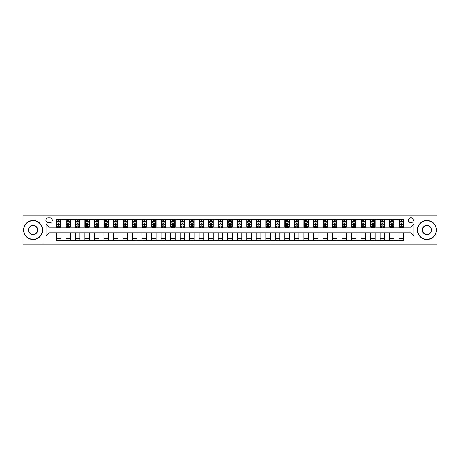 <?xml version="1.0" encoding="UTF-8"?>
<svg xmlns="http://www.w3.org/2000/svg" width="460" height="460" viewBox="0 0 460 460"><rect width="100%" height="100%" fill="white"/><g stroke="black" fill="none" stroke-linecap="round" stroke-linejoin="round"><path stroke-width="0.69" d="M410.912 217.81A2.438 2.438 0 0 0 408.474 220.248A2.438 2.438 0 0 0 410.912 222.686A2.438 2.438 0 0 0 413.35 220.248A2.438 2.438 0 0 0 410.912 217.81M417.007 244.093L437 244.093L437 215.907L417.007 215.907L417.007 244.093L42.993 244.093L42.993 215.907L23 215.907L23 244.093L42.993 244.093M48.254 222.611L49.927 222.611A2.363 2.363 0 0 0 52.29 220.248A2.363 2.363 0 0 0 49.927 217.89L48.254 217.89A2.363 2.363 0 0 0 45.891 220.248A2.363 2.363 0 0 0 48.254 222.611M417.007 215.907L42.993 215.907M56.327 235.865L46.04 235.865L46.04 224.135L56.327 224.135L56.327 227.183L49.088 227.183L49.088 232.817L56.327 232.817L56.327 240.476L403.673 240.476L403.673 232.817L410.912 232.817L410.912 227.183L403.673 227.183L403.673 224.135L413.96 224.135L413.96 235.865L403.673 235.865M403.673 224.135L403.673 219.523L56.327 219.523L56.327 224.135M399.102 219.523L399.102 227.183L399.487 227.183M400.93 227.183L401.844 227.183M403.293 227.183L403.673 227.183M399.102 227.183L393.772 227.183M389.58 219.523L389.58 227.183L389.965 227.183M391.408 227.183L392.322 227.183M389.58 227.183L384.249 227.183M380.063 219.523L380.063 227.183L380.443 227.183M381.886 227.183L382.8 227.183M380.063 227.183L374.728 227.183M370.541 219.523L370.541 227.183L370.921 227.183M372.37 227.183L373.278 227.183M370.541 227.183L365.205 227.183M361.019 219.523L361.019 227.183L361.399 227.183M362.848 227.183L363.762 227.183M361.019 227.183L355.683 227.183M351.497 219.523L351.497 227.183L351.877 227.183M353.326 227.183L354.24 227.183M351.497 227.183L346.161 227.183M341.975 219.523L341.975 227.183L342.355 227.183M343.804 227.183L344.718 227.183M341.975 227.183L336.639 227.183M332.453 219.523L332.453 227.183L332.833 227.183M334.282 227.183L335.196 227.183M332.453 227.183L327.123 227.183M322.931 219.523L322.931 227.183L323.311 227.183M324.76 227.183L325.674 227.183M322.931 227.183L317.601 227.183M313.409 219.523L313.409 227.183L313.789 227.183M315.238 227.183L316.152 227.183M313.409 227.183L308.079 227.183M303.887 219.523L303.887 227.183L304.267 227.183M305.716 227.183L306.63 227.183M303.887 227.183L298.557 227.183M294.365 219.523L294.365 227.183L294.745 227.183M296.194 227.183L297.108 227.183M294.365 227.183L289.035 227.183M284.843 219.523L284.843 227.183L285.223 227.183M286.672 227.183L287.586 227.183M284.843 227.183L279.513 227.183M275.321 219.523L275.321 227.183L275.701 227.183M277.15 227.183L278.064 227.183M275.321 227.183L269.991 227.183M265.799 219.523L265.799 227.183L266.185 227.183M267.628 227.183L268.542 227.183M265.799 227.183L260.469 227.183M256.277 219.523L256.277 227.183L256.663 227.183M258.106 227.183L259.02 227.183M256.277 227.183L250.947 227.183M246.755 219.523L246.755 227.183L247.141 227.183M248.584 227.183L249.498 227.183M246.755 227.183L241.425 227.183M237.239 219.523L237.239 227.183L237.619 227.183M239.062 227.183L239.976 227.183M237.239 227.183L231.903 227.183M227.717 219.523L227.717 227.183L228.097 227.183M229.546 227.183L230.454 227.183M227.717 227.183L222.381 227.183M218.195 219.523L218.195 227.183L218.575 227.183M220.024 227.183L220.938 227.183M218.195 227.183L212.859 227.183M208.673 219.523L208.673 227.183L209.053 227.183M210.502 227.183L211.416 227.183M208.673 227.183L203.337 227.183M199.151 219.523L199.151 227.183L199.531 227.183M200.98 227.183L201.894 227.183M199.151 227.183L193.815 227.183M189.629 219.523L189.629 227.183L190.009 227.183M191.458 227.183L192.372 227.183M189.629 227.183L184.299 227.183M180.107 219.523L180.107 227.183L180.487 227.183M181.936 227.183L182.85 227.183M180.107 227.183L174.777 227.183M170.585 219.523L170.585 227.183L170.965 227.183M172.414 227.183L173.328 227.183M170.585 227.183L165.255 227.183M161.063 219.523L161.063 227.183L161.443 227.183M162.892 227.183L163.806 227.183M161.063 227.183L155.733 227.183M151.541 219.523L151.541 227.183L151.921 227.183M153.37 227.183L154.284 227.183M151.541 227.183L146.211 227.183M142.019 219.523L142.019 227.183L142.399 227.183M143.848 227.183L144.762 227.183M142.019 227.183L136.689 227.183M132.497 219.523L132.497 227.183L132.877 227.183M134.326 227.183L135.24 227.183M132.497 227.183L127.167 227.183M122.975 219.523L122.975 227.183L123.36 227.183M124.804 227.183L125.718 227.183M122.975 227.183L117.645 227.183M113.453 219.523L113.453 227.183L113.838 227.183M115.282 227.183L116.196 227.183M113.453 227.183L108.123 227.183M103.931 219.523L103.931 227.183L104.316 227.183M105.76 227.183L106.674 227.183M103.931 227.183L98.601 227.183M94.415 219.523L94.415 227.183L94.794 227.183M96.238 227.183L97.152 227.183M94.415 227.183L89.079 227.183M84.893 219.523L84.893 227.183L85.272 227.183M86.721 227.183L87.63 227.183M84.893 227.183L79.557 227.183M75.371 219.523L75.371 227.183L75.751 227.183M77.199 227.183L78.114 227.183M75.371 227.183L70.035 227.183M65.849 219.523L65.849 227.183L66.228 227.183M67.677 227.183L68.592 227.183M65.849 227.183L60.513 227.183M56.327 227.183L56.706 227.183M58.155 227.183L59.07 227.183M56.327 232.817L60.898 232.817L60.898 240.476M403.673 232.817L60.898 232.817M60.898 219.523L60.898 227.183M56.327 221.433L56.706 221.433M58.155 221.433L59.07 221.433M60.513 221.433L60.898 221.433M56.327 238.567L60.898 238.567M65.849 232.817L65.849 240.476M70.42 219.523L70.42 227.183M65.849 221.433L66.228 221.433M67.677 221.433L68.592 221.433M70.035 221.433L70.42 221.433M70.42 232.817L70.42 240.476M65.849 238.567L70.42 238.567M75.371 232.817L75.371 240.476M79.936 232.817L79.936 240.476M75.371 238.567L79.936 238.567M79.936 219.523L79.936 227.183M75.371 221.433L75.751 221.433M77.199 221.433L78.114 221.433M79.557 221.433L79.936 221.433M84.893 232.817L84.893 240.476M89.459 232.817L89.459 240.476M84.893 238.567L89.459 238.567M89.459 219.523L89.459 227.183M84.893 221.433L85.272 221.433M86.721 221.433L87.63 221.433M89.079 221.433L89.459 221.433M94.415 232.817L94.415 240.476M98.98 232.817L98.98 240.476M94.415 238.567L98.98 238.567M98.98 219.523L98.98 227.183M94.415 221.433L94.794 221.433M96.238 221.433L97.152 221.433M98.601 221.433L98.98 221.433M103.931 232.817L103.931 240.476M108.502 232.817L108.502 240.476M103.931 238.567L108.502 238.567M108.502 219.523L108.502 227.183M103.931 221.433L104.316 221.433M105.76 221.433L106.674 221.433M108.123 221.433L108.502 221.433M113.453 232.817L113.453 240.476M118.024 232.817L118.024 240.476M113.453 238.567L118.024 238.567M118.024 219.523L118.024 227.183M113.453 221.433L113.838 221.433M115.282 221.433L116.196 221.433M117.645 221.433L118.024 221.433M122.975 232.817L122.975 240.476M127.546 232.817L127.546 240.476M122.975 238.567L127.546 238.567M127.546 219.523L127.546 227.183M122.975 221.433L123.36 221.433M124.804 221.433L125.718 221.433M127.167 221.433L127.546 221.433M132.497 232.817L132.497 240.476M137.069 232.817L137.069 240.476M132.497 238.567L137.069 238.567M137.069 219.523L137.069 227.183M132.497 221.433L132.877 221.433M134.326 221.433L135.24 221.433M136.689 221.433L137.069 221.433M142.019 232.817L142.019 240.476M146.59 232.817L146.59 240.476M142.019 238.567L146.59 238.567M146.59 219.523L146.59 227.183M142.019 221.433L142.399 221.433M143.848 221.433L144.762 221.433M146.211 221.433L146.59 221.433M151.541 232.817L151.541 240.476M156.112 232.817L156.112 240.476M151.541 238.567L156.112 238.567M156.112 219.523L156.112 227.183M151.541 221.433L151.921 221.433M153.37 221.433L154.284 221.433M155.733 221.433L156.112 221.433M161.063 232.817L161.063 240.476M165.634 232.817L165.634 240.476M161.063 238.567L165.634 238.567M165.634 219.523L165.634 227.183M161.063 221.433L161.443 221.433M162.892 221.433L163.806 221.433M165.255 221.433L165.634 221.433M170.585 232.817L170.585 240.476M175.156 232.817L175.156 240.476M170.585 238.567L175.156 238.567M175.156 219.523L175.156 227.183M170.585 221.433L170.965 221.433M172.414 221.433L173.328 221.433M174.777 221.433L175.156 221.433M180.107 232.817L180.107 240.476M184.678 232.817L184.678 240.476M180.107 238.567L184.678 238.567M184.678 219.523L184.678 227.183M180.107 221.433L180.487 221.433M181.936 221.433L182.85 221.433M184.299 221.433L184.678 221.433M189.629 232.817L189.629 240.476M194.2 232.817L194.2 240.476M189.629 238.567L194.2 238.567M194.2 219.523L194.2 227.183M189.629 221.433L190.009 221.433M191.458 221.433L192.372 221.433M193.815 221.433L194.2 221.433M199.151 232.817L199.151 240.476M203.722 232.817L203.722 240.476M199.151 238.567L203.722 238.567M203.722 219.523L203.722 227.183M199.151 221.433L199.531 221.433M200.98 221.433L201.894 221.433M203.337 221.433L203.722 221.433M208.673 232.817L208.673 240.476M213.244 232.817L213.244 240.476M208.673 238.567L213.244 238.567M213.244 219.523L213.244 227.183M208.673 221.433L209.053 221.433M210.502 221.433L211.416 221.433M212.859 221.433L213.244 221.433M218.195 232.817L218.195 240.476M222.761 232.817L222.761 240.476M218.195 238.567L222.761 238.567M222.761 219.523L222.761 227.183M218.195 221.433L218.575 221.433M220.024 221.433L220.938 221.433M222.381 221.433L222.761 221.433M227.717 232.817L227.717 240.476M232.283 232.817L232.283 240.476M227.717 238.567L232.283 238.567M232.283 219.523L232.283 227.183M227.717 221.433L228.097 221.433M229.546 221.433L230.454 221.433M231.903 221.433L232.283 221.433M237.239 232.817L237.239 240.476M241.805 232.817L241.805 240.476M237.239 238.567L241.805 238.567M241.805 219.523L241.805 227.183M237.239 221.433L237.619 221.433M239.062 221.433L239.976 221.433M241.425 221.433L241.805 221.433M246.755 232.817L246.755 240.476M251.327 232.817L251.327 240.476M246.755 238.567L251.327 238.567M251.327 219.523L251.327 227.183M246.755 221.433L247.141 221.433M248.584 221.433L249.498 221.433M250.947 221.433L251.327 221.433M256.277 232.817L256.277 240.476M260.849 232.817L260.849 240.476M256.277 238.567L260.849 238.567M260.849 219.523L260.849 227.183M256.277 221.433L256.663 221.433M258.106 221.433L259.02 221.433M260.469 221.433L260.849 221.433M265.799 232.817L265.799 240.476M270.371 232.817L270.371 240.476M265.799 238.567L270.371 238.567M270.371 219.523L270.371 227.183M265.799 221.433L266.185 221.433M267.628 221.433L268.542 221.433M269.991 221.433L270.371 221.433M275.321 232.817L275.321 240.476M279.893 232.817L279.893 240.476M275.321 238.567L279.893 238.567M279.893 219.523L279.893 227.183M275.321 221.433L275.701 221.433M277.15 221.433L278.064 221.433M279.513 221.433L279.893 221.433M284.843 232.817L284.843 240.476M289.415 232.817L289.415 240.476M284.843 238.567L289.415 238.567M289.415 219.523L289.415 227.183M284.843 221.433L285.223 221.433M286.672 221.433L287.586 221.433M289.035 221.433L289.415 221.433M294.365 232.817L294.365 240.476M298.937 232.817L298.937 240.476M294.365 238.567L298.937 238.567M298.937 219.523L298.937 227.183M294.365 221.433L294.745 221.433M296.194 221.433L297.108 221.433M298.557 221.433L298.937 221.433M303.887 232.817L303.887 240.476M308.459 232.817L308.459 240.476M303.887 238.567L308.459 238.567M308.459 219.523L308.459 227.183M303.887 221.433L304.267 221.433M305.716 221.433L306.63 221.433M308.079 221.433L308.459 221.433M313.409 232.817L313.409 240.476M317.981 232.817L317.981 240.476M313.409 238.567L317.981 238.567M317.981 219.523L317.981 227.183M313.409 221.433L313.789 221.433M315.238 221.433L316.152 221.433M317.601 221.433L317.981 221.433M322.931 232.817L322.931 240.476M327.503 232.817L327.503 240.476M322.931 238.567L327.503 238.567M327.503 219.523L327.503 227.183M322.931 221.433L323.311 221.433M324.76 221.433L325.674 221.433M327.123 221.433L327.503 221.433M332.453 232.817L332.453 240.476M337.025 232.817L337.025 240.476M332.453 238.567L337.025 238.567M337.025 219.523L337.025 227.183M332.453 221.433L332.833 221.433M334.282 221.433L335.196 221.433M336.639 221.433L337.025 221.433M341.975 232.817L341.975 240.476M346.547 232.817L346.547 240.476M341.975 238.567L346.547 238.567M346.547 219.523L346.547 227.183M341.975 221.433L342.355 221.433M343.804 221.433L344.718 221.433M346.161 221.433L346.547 221.433M351.497 232.817L351.497 240.476M356.069 232.817L356.069 240.476M351.497 238.567L356.069 238.567M356.069 219.523L356.069 227.183M351.497 221.433L351.877 221.433M353.326 221.433L354.24 221.433M355.683 221.433L356.069 221.433M361.019 232.817L361.019 240.476M365.585 232.817L365.585 240.476M361.019 238.567L365.585 238.567M365.585 219.523L365.585 227.183M361.019 221.433L361.399 221.433M362.848 221.433L363.762 221.433M365.205 221.433L365.585 221.433M370.541 232.817L370.541 240.476M375.107 232.817L375.107 240.476M370.541 238.567L375.107 238.567M375.107 219.523L375.107 227.183M370.541 221.433L370.921 221.433M372.37 221.433L373.278 221.433M374.728 221.433L375.107 221.433M380.063 232.817L380.063 240.476M384.629 232.817L384.629 240.476M380.063 238.567L384.629 238.567M384.629 219.523L384.629 227.183M380.063 221.433L380.443 221.433M381.886 221.433L382.8 221.433M384.249 221.433L384.629 221.433M389.58 232.817L389.58 240.476M394.151 232.817L394.151 240.476M389.58 238.567L394.151 238.567M394.151 219.523L394.151 227.183M389.58 221.433L389.965 221.433M391.408 221.433L392.322 221.433M393.772 221.433L394.151 221.433M399.102 232.817L399.102 240.476M399.102 238.567L403.673 238.567M399.102 221.433L399.487 221.433M400.93 221.433L401.844 221.433M403.293 221.433L403.673 221.433M49.088 227.183L46.04 224.135M49.088 232.817L46.04 235.865M413.96 224.135L410.912 227.183M413.96 235.865L410.912 232.817M59.07 220.518L58.155 220.518M60.513 226.682L59.07 226.682L59.07 227.637L60.513 227.637L60.513 222.991L59.754 221.467L57.465 221.467L56.706 222.991L56.706 227.637L58.155 227.637L58.155 226.682L56.706 226.682M56.706 222.991L56.706 219.523M60.513 222.991L60.513 219.523M58.155 221.467L58.155 219.523M59.07 219.523L59.07 221.467M59.07 226.682L59.07 223.566L58.155 223.566L58.155 226.682M68.592 220.518L67.677 220.518M70.035 226.682L68.592 226.682L68.592 227.637L70.035 227.637L70.035 222.991L69.276 221.467L66.987 221.467L66.228 222.991L66.228 227.637L67.677 227.637L67.677 226.682L66.228 226.682M66.228 222.991L66.228 219.523M70.035 222.991L70.035 219.523M67.677 221.467L67.677 219.523M68.592 219.523L68.592 221.467M68.592 226.682L68.592 223.566L67.677 223.566L67.677 226.682M78.114 220.518L77.199 220.518M79.557 226.682L78.114 226.682L78.114 227.637L79.557 227.637L79.557 222.991L78.798 221.467L76.509 221.467L75.751 222.991L75.751 227.637L77.199 227.637L77.199 226.682L75.751 226.682M75.751 222.991L75.751 219.523M79.557 222.991L79.557 219.523M77.199 221.467L77.199 219.523M78.114 219.523L78.114 221.467M78.114 226.682L78.114 223.566L77.199 223.566L77.199 226.682M87.63 220.518L86.721 220.518M89.079 226.682L87.63 226.682L87.63 227.637L89.079 227.637L89.079 222.991L88.32 221.467L86.031 221.467L85.272 222.991L85.272 227.637L86.721 227.637L86.721 226.682L85.272 226.682M85.272 222.991L85.272 219.523M89.079 222.991L89.079 219.523M86.721 221.467L86.721 219.523M87.63 219.523L87.63 221.467M87.63 226.682L87.63 223.566L86.721 223.566L86.721 226.682M97.152 220.518L96.238 220.518M98.601 226.682L97.152 226.682L97.152 227.637L98.601 227.637L98.601 222.991L97.842 221.467L95.553 221.467L94.794 222.991L94.794 227.637L96.238 227.637L96.238 226.682L94.794 226.682M94.794 222.991L94.794 219.523M98.601 222.991L98.601 219.523M96.238 221.467L96.238 219.523M97.152 219.523L97.152 221.467M97.152 226.682L97.152 223.566L96.238 223.566L96.238 226.682M33.091 220.708A9.292 9.292 0 0 0 23.799 230A9.292 9.292 0 0 0 33.091 239.292A9.292 9.292 0 0 0 42.383 230A9.292 9.292 0 0 0 33.091 220.708M33.091 239.522A9.522 9.522 0 0 1 23.569 230A9.522 9.522 0 0 1 33.091 220.478A9.522 9.522 0 0 1 42.613 230A9.522 9.522 0 0 1 33.091 239.522M33.091 225.354A4.646 4.646 0 0 1 37.737 230A4.646 4.646 0 0 1 33.091 234.646A4.646 4.646 0 0 1 28.445 230A4.646 4.646 0 0 1 33.091 225.354M33.091 234.416A4.416 4.416 0 0 0 37.513 230A4.416 4.416 0 0 0 33.091 225.584A4.416 4.416 0 0 0 28.675 230A4.416 4.416 0 0 0 33.091 234.416M426.909 220.708A9.292 9.292 0 0 0 417.617 230A9.292 9.292 0 0 0 426.909 239.292A9.292 9.292 0 0 0 436.201 230A9.292 9.292 0 0 0 426.909 220.708M426.909 239.522A9.522 9.522 0 0 1 417.387 230A9.522 9.522 0 0 1 426.909 220.478A9.522 9.522 0 0 1 436.431 230A9.522 9.522 0 0 1 426.909 239.522M426.909 225.354A4.646 4.646 0 0 1 431.555 230A4.646 4.646 0 0 1 426.909 234.646A4.646 4.646 0 0 1 422.263 230A4.646 4.646 0 0 1 426.909 225.354M426.909 234.416A4.416 4.416 0 0 0 431.325 230A4.416 4.416 0 0 0 426.909 225.584A4.416 4.416 0 0 0 422.487 230A4.416 4.416 0 0 0 426.909 234.416M106.674 220.518L105.76 220.518M108.123 226.682L106.674 226.682L106.674 227.637L108.123 227.637L108.123 222.991L107.364 221.467L105.075 221.467L104.316 222.991L104.316 227.637L105.76 227.637L105.76 226.682L104.316 226.682M104.316 222.991L104.316 219.523M108.123 222.991L108.123 219.523M105.76 221.467L105.76 219.523M106.674 219.523L106.674 221.467M106.674 226.682L106.674 223.566L105.76 223.566L105.76 226.682M116.196 220.518L115.282 220.518M117.645 226.682L116.196 226.682L116.196 227.637L117.645 227.637L117.645 222.991L116.886 221.467L114.597 221.467L113.838 222.991L113.838 227.637L115.282 227.637L115.282 226.682L113.838 226.682M113.838 222.991L113.838 219.523M117.645 222.991L117.645 219.523M115.282 221.467L115.282 219.523M116.196 219.523L116.196 221.467M116.196 226.682L116.196 223.566L115.282 223.566L115.282 226.682M125.718 220.518L124.804 220.518M127.167 226.682L125.718 226.682L125.718 227.637L127.167 227.637L127.167 222.991L126.402 221.467L124.12 221.467L123.36 222.991L123.36 227.637L124.804 227.637L124.804 226.682L123.36 226.682M123.36 222.991L123.36 219.523M127.167 222.991L127.167 219.523M124.804 221.467L124.804 219.523M125.718 219.523L125.718 221.467M125.718 226.682L125.718 223.566L124.804 223.566L124.804 226.682M135.24 220.518L134.326 220.518M136.689 226.682L135.24 226.682L135.24 227.637L136.689 227.637L136.689 222.991L135.924 221.467L133.641 221.467L132.877 222.991L132.877 227.637L134.326 227.637L134.326 226.682L132.877 226.682M132.877 222.991L132.877 219.523M136.689 222.991L136.689 219.523M134.326 221.467L134.326 219.523M135.24 219.523L135.24 221.467M135.24 226.682L135.24 223.566L134.326 223.566L134.326 226.682M144.762 220.518L143.848 220.518M146.211 226.682L144.762 226.682L144.762 227.637L146.211 227.637L146.211 222.991L145.446 221.467L143.163 221.467L142.399 222.991L142.399 227.637L143.848 227.637L143.848 226.682L142.399 226.682M142.399 222.991L142.399 219.523M146.211 222.991L146.211 219.523M143.848 221.467L143.848 219.523M144.762 219.523L144.762 221.467M144.762 226.682L144.762 223.566L143.848 223.566L143.848 226.682M154.284 220.518L153.37 220.518M155.733 226.682L154.284 226.682L154.284 227.637L155.733 227.637L155.733 222.991L154.968 221.467L152.685 221.467L151.921 222.991L151.921 227.637L153.37 227.637L153.37 226.682L151.921 226.682M151.921 222.991L151.921 219.523M155.733 222.991L155.733 219.523M153.37 221.467L153.37 219.523M154.284 219.523L154.284 221.467M154.284 226.682L154.284 223.566L153.37 223.566L153.37 226.682M163.806 220.518L162.892 220.518M165.255 226.682L163.806 226.682L163.806 227.637L165.255 227.637L165.255 222.991L164.49 221.467L162.208 221.467L161.443 222.991L161.443 227.637L162.892 227.637L162.892 226.682L161.443 226.682M161.443 222.991L161.443 219.523M165.255 222.991L165.255 219.523M162.892 221.467L162.892 219.523M163.806 219.523L163.806 221.467M163.806 226.682L163.806 223.566L162.892 223.566L162.892 226.682M173.328 220.518L172.414 220.518M174.777 226.682L173.328 226.682L173.328 227.637L174.777 227.637L174.777 222.991L174.012 221.467L171.73 221.467L170.965 222.991L170.965 227.637L172.414 227.637L172.414 226.682L170.965 226.682M170.965 222.991L170.965 219.523M174.777 222.991L174.777 219.523M172.414 221.467L172.414 219.523M173.328 219.523L173.328 221.467M173.328 226.682L173.328 223.566L172.414 223.566L172.414 226.682M182.85 220.518L181.936 220.518M184.299 226.682L182.85 226.682L182.85 227.637L184.299 227.637L184.299 222.991L183.534 221.467L181.251 221.467L180.487 222.991L180.487 227.637L181.936 227.637L181.936 226.682L180.487 226.682M180.487 222.991L180.487 219.523M184.299 222.991L184.299 219.523M181.936 221.467L181.936 219.523M182.85 219.523L182.85 221.467M182.85 226.682L182.85 223.566L181.936 223.566L181.936 226.682M192.372 220.518L191.458 220.518M193.815 226.682L192.372 226.682L192.372 227.637L193.815 227.637L193.815 222.991L193.056 221.467L190.773 221.467L190.009 222.991L190.009 227.637L191.458 227.637L191.458 226.682L190.009 226.682M190.009 222.991L190.009 219.523M193.815 222.991L193.815 219.523M191.458 221.467L191.458 219.523M192.372 219.523L192.372 221.467M192.372 226.682L192.372 223.566L191.458 223.566L191.458 226.682M201.894 220.518L200.98 220.518M203.337 226.682L201.894 226.682L201.894 227.637L203.337 227.637L203.337 222.991L202.578 221.467L200.29 221.467L199.531 222.991L199.531 227.637L200.98 227.637L200.98 226.682L199.531 226.682M199.531 222.991L199.531 219.523M203.337 222.991L203.337 219.523M200.98 221.467L200.98 219.523M201.894 219.523L201.894 221.467M201.894 226.682L201.894 223.566L200.98 223.566L200.98 226.682M211.416 220.518L210.502 220.518M212.859 226.682L211.416 226.682L211.416 227.637L212.859 227.637L212.859 222.991L212.1 221.467L209.812 221.467L209.053 222.991L209.053 227.637L210.502 227.637L210.502 226.682L209.053 226.682M209.053 222.991L209.053 219.523M212.859 222.991L212.859 219.523M210.502 221.467L210.502 219.523M211.416 219.523L211.416 221.467M211.416 226.682L211.416 223.566L210.502 223.566L210.502 226.682M220.938 220.518L220.024 220.518M222.381 226.682L220.938 226.682L220.938 227.637L222.381 227.637L222.381 222.991L221.622 221.467L219.334 221.467L218.575 222.991L218.575 227.637L220.024 227.637L220.024 226.682L218.575 226.682M218.575 222.991L218.575 219.523M222.381 222.991L222.381 219.523M220.024 221.467L220.024 219.523M220.938 219.523L220.938 221.467M220.938 226.682L220.938 223.566L220.024 223.566L220.024 226.682M230.454 220.518L229.546 220.518M231.903 226.682L230.454 226.682L230.454 227.637L231.903 227.637L231.903 222.991L231.144 221.467L228.856 221.467L228.097 222.991L228.097 227.637L229.546 227.637L229.546 226.682L228.097 226.682M228.097 222.991L228.097 219.523M231.903 222.991L231.903 219.523M229.546 221.467L229.546 219.523M230.454 219.523L230.454 221.467M230.454 226.682L230.454 223.566L229.546 223.566L229.546 226.682M239.976 220.518L239.062 220.518M241.425 226.682L239.976 226.682L239.976 227.637L241.425 227.637L241.425 222.991L240.666 221.467L238.378 221.467L237.619 222.991L237.619 227.637L239.062 227.637L239.062 226.682L237.619 226.682M237.619 222.991L237.619 219.523M241.425 222.991L241.425 219.523M239.062 221.467L239.062 219.523M239.976 219.523L239.976 221.467M239.976 226.682L239.976 223.566L239.062 223.566L239.062 226.682M249.498 220.518L248.584 220.518M250.947 226.682L249.498 226.682L249.498 227.637L250.947 227.637L250.947 222.991L250.188 221.467L247.9 221.467L247.141 222.991L247.141 227.637L248.584 227.637L248.584 226.682L247.141 226.682M247.141 222.991L247.141 219.523M250.947 222.991L250.947 219.523M248.584 221.467L248.584 219.523M249.498 219.523L249.498 221.467M249.498 226.682L249.498 223.566L248.584 223.566L248.584 226.682M259.02 220.518L258.106 220.518M260.469 226.682L259.02 226.682L259.02 227.637L260.469 227.637L260.469 222.991L259.71 221.467L257.422 221.467L256.663 222.991L256.663 227.637L258.106 227.637L258.106 226.682L256.663 226.682M256.663 222.991L256.663 219.523M260.469 222.991L260.469 219.523M258.106 221.467L258.106 219.523M259.02 219.523L259.02 221.467M259.02 226.682L259.02 223.566L258.106 223.566L258.106 226.682M268.542 220.518L267.628 220.518M269.991 226.682L268.542 226.682L268.542 227.637L269.991 227.637L269.991 222.991L269.226 221.467L266.944 221.467L266.185 222.991L266.185 227.637L267.628 227.637L267.628 226.682L266.185 226.682M266.185 222.991L266.185 219.523M269.991 222.991L269.991 219.523M267.628 221.467L267.628 219.523M268.542 219.523L268.542 221.467M268.542 226.682L268.542 223.566L267.628 223.566L267.628 226.682M278.064 220.518L277.15 220.518M279.513 226.682L278.064 226.682L278.064 227.637L279.513 227.637L279.513 222.991L278.748 221.467L276.466 221.467L275.701 222.991L275.701 227.637L277.15 227.637L277.15 226.682L275.701 226.682M275.701 222.991L275.701 219.523M279.513 222.991L279.513 219.523M277.15 221.467L277.15 219.523M278.064 219.523L278.064 221.467M278.064 226.682L278.064 223.566L277.15 223.566L277.15 226.682M287.586 220.518L286.672 220.518M289.035 226.682L287.586 226.682L287.586 227.637L289.035 227.637L289.035 222.991L288.27 221.467L285.988 221.467L285.223 222.991L285.223 227.637L286.672 227.637L286.672 226.682L285.223 226.682M285.223 222.991L285.223 219.523M289.035 222.991L289.035 219.523M286.672 221.467L286.672 219.523M287.586 219.523L287.586 221.467M287.586 226.682L287.586 223.566L286.672 223.566L286.672 226.682M297.108 220.518L296.194 220.518M298.557 226.682L297.108 226.682L297.108 227.637L298.557 227.637L298.557 222.991L297.792 221.467L295.51 221.467L294.745 222.991L294.745 227.637L296.194 227.637L296.194 226.682L294.745 226.682M294.745 222.991L294.745 219.523M298.557 222.991L298.557 219.523M296.194 221.467L296.194 219.523M297.108 219.523L297.108 221.467M297.108 226.682L297.108 223.566L296.194 223.566L296.194 226.682M306.63 220.518L305.716 220.518M308.079 226.682L306.63 226.682L306.63 227.637L308.079 227.637L308.079 222.991L307.315 221.467L305.032 221.467L304.267 222.991L304.267 227.637L305.716 227.637L305.716 226.682L304.267 226.682M304.267 222.991L304.267 219.523M308.079 222.991L308.079 219.523M305.716 221.467L305.716 219.523M306.63 219.523L306.63 221.467M306.63 226.682L306.63 223.566L305.716 223.566L305.716 226.682M316.152 220.518L315.238 220.518M317.601 226.682L316.152 226.682L316.152 227.637L317.601 227.637L317.601 222.991L316.836 221.467L314.554 221.467L313.789 222.991L313.789 227.637L315.238 227.637L315.238 226.682L313.789 226.682M313.789 222.991L313.789 219.523M317.601 222.991L317.601 219.523M315.238 221.467L315.238 219.523M316.152 219.523L316.152 221.467M316.152 226.682L316.152 223.566L315.238 223.566L315.238 226.682M325.674 220.518L324.76 220.518M327.123 226.682L325.674 226.682L325.674 227.637L327.123 227.637L327.123 222.991L326.358 221.467L324.076 221.467L323.311 222.991L323.311 227.637L324.76 227.637L324.76 226.682L323.311 226.682M323.311 222.991L323.311 219.523M327.123 222.991L327.123 219.523M324.76 221.467L324.76 219.523M325.674 219.523L325.674 221.467M325.674 226.682L325.674 223.566L324.76 223.566L324.76 226.682M335.196 220.518L334.282 220.518M336.639 226.682L335.196 226.682L335.196 227.637L336.639 227.637L336.639 222.991L335.88 221.467L333.598 221.467L332.833 222.991L332.833 227.637L334.282 227.637L334.282 226.682L332.833 226.682M332.833 222.991L332.833 219.523M336.639 222.991L336.639 219.523M334.282 221.467L334.282 219.523M335.196 219.523L335.196 221.467M335.196 226.682L335.196 223.566L334.282 223.566L334.282 226.682M344.718 220.518L343.804 220.518M346.161 226.682L344.718 226.682L344.718 227.637L346.161 227.637L346.161 222.991L345.402 221.467L343.114 221.467L342.355 222.991L342.355 227.637L343.804 227.637L343.804 226.682L342.355 226.682M342.355 222.991L342.355 219.523M346.161 222.991L346.161 219.523M343.804 221.467L343.804 219.523M344.718 219.523L344.718 221.467M344.718 226.682L344.718 223.566L343.804 223.566L343.804 226.682M354.24 220.518L353.326 220.518M355.683 226.682L354.24 226.682L354.24 227.637L355.683 227.637L355.683 222.991L354.924 221.467L352.636 221.467L351.877 222.991L351.877 227.637L353.326 227.637L353.326 226.682L351.877 226.682M351.877 222.991L351.877 219.523M355.683 222.991L355.683 219.523M353.326 221.467L353.326 219.523M354.24 219.523L354.24 221.467M354.24 226.682L354.24 223.566L353.326 223.566L353.326 226.682M363.762 220.518L362.848 220.518M365.205 226.682L363.762 226.682L363.762 227.637L365.205 227.637L365.205 222.991L364.447 221.467L362.158 221.467L361.399 222.991L361.399 227.637L362.848 227.637L362.848 226.682L361.399 226.682M361.399 222.991L361.399 219.523M365.205 222.991L365.205 219.523M362.848 221.467L362.848 219.523M363.762 219.523L363.762 221.467M363.762 226.682L363.762 223.566L362.848 223.566L362.848 226.682M373.278 220.518L372.37 220.518M374.728 226.682L373.278 226.682L373.278 227.637L374.728 227.637L374.728 222.991L373.968 221.467L371.68 221.467L370.921 222.991L370.921 227.637L372.37 227.637L372.37 226.682L370.921 226.682M370.921 222.991L370.921 219.523M374.728 222.991L374.728 219.523M372.37 221.467L372.37 219.523M373.278 219.523L373.278 221.467M373.278 226.682L373.278 223.566L372.37 223.566L372.37 226.682M382.8 220.518L381.886 220.518M384.249 226.682L382.8 226.682L382.8 227.637L384.249 227.637L384.249 222.991L383.49 221.467L381.202 221.467L380.443 222.991L380.443 227.637L381.886 227.637L381.886 226.682L380.443 226.682M380.443 222.991L380.443 219.523M384.249 222.991L384.249 219.523M381.886 221.467L381.886 219.523M382.8 219.523L382.8 221.467M382.8 226.682L382.8 223.566L381.886 223.566L381.886 226.682M392.322 220.518L391.408 220.518M393.772 226.682L392.322 226.682L392.322 227.637L393.772 227.637L393.772 222.991L393.012 221.467L390.724 221.467L389.965 222.991L389.965 227.637L391.408 227.637L391.408 226.682L389.965 226.682M389.965 222.991L389.965 219.523M393.772 222.991L393.772 219.523M391.408 221.467L391.408 219.523M392.322 219.523L392.322 221.467M392.322 226.682L392.322 223.566L391.408 223.566L391.408 226.682M401.844 220.518L400.93 220.518M403.293 226.682L401.844 226.682L401.844 227.637L403.293 227.637L403.293 222.991L402.534 221.467L400.246 221.467L399.487 222.991L399.487 227.637L400.93 227.637L400.93 226.682L399.487 226.682M399.487 222.991L399.487 219.523M403.293 222.991L403.293 219.523M400.93 221.467L400.93 219.523M401.844 219.523L401.844 221.467M401.844 226.682L401.844 223.566L400.93 223.566L400.93 226.682M65.849 235.865L60.898 235.865M65.849 224.135L60.898 224.135M75.371 224.135L70.42 224.135M75.371 235.865L70.42 235.865M84.893 224.135L79.936 224.135M84.893 235.865L79.936 235.865M94.415 224.135L89.459 224.135M94.415 235.865L89.459 235.865M103.931 224.135L98.98 224.135M103.931 235.865L98.98 235.865M113.453 224.135L108.502 224.135M113.453 235.865L108.502 235.865M122.975 224.135L118.024 224.135M122.975 235.865L118.024 235.865M132.497 224.135L127.546 224.135M132.497 235.865L127.546 235.865M142.019 224.135L137.069 224.135M142.019 235.865L137.069 235.865M151.541 224.135L146.59 224.135M151.541 235.865L146.59 235.865M161.063 224.135L156.112 224.135M161.063 235.865L156.112 235.865M170.585 224.135L165.634 224.135M170.585 235.865L165.634 235.865M180.107 224.135L175.156 224.135M180.107 235.865L175.156 235.865M189.629 224.135L184.678 224.135M189.629 235.865L184.678 235.865M199.151 224.135L194.2 224.135M199.151 235.865L194.2 235.865M208.673 224.135L203.722 224.135M208.673 235.865L203.722 235.865M218.195 224.135L213.244 224.135M218.195 235.865L213.244 235.865M227.717 224.135L222.761 224.135M227.717 235.865L222.761 235.865M237.239 224.135L232.283 224.135M237.239 235.865L232.283 235.865M246.755 224.135L241.805 224.135M246.755 235.865L241.805 235.865M256.277 224.135L251.327 224.135M256.277 235.865L251.327 235.865M265.799 224.135L260.849 224.135M265.799 235.865L260.849 235.865M275.321 224.135L270.371 224.135M275.321 235.865L270.371 235.865M284.843 224.135L279.893 224.135M284.843 235.865L279.893 235.865M294.365 224.135L289.415 224.135M294.365 235.865L289.415 235.865M303.887 224.135L298.937 224.135M303.887 235.865L298.937 235.865M313.409 224.135L308.459 224.135M313.409 235.865L308.459 235.865M322.931 224.135L317.981 224.135M322.931 235.865L317.981 235.865M332.453 224.135L327.503 224.135M332.453 235.865L327.503 235.865M341.975 224.135L337.025 224.135M341.975 235.865L337.025 235.865M351.497 224.135L346.547 224.135M351.497 235.865L346.547 235.865M361.019 224.135L356.069 224.135M361.019 235.865L356.069 235.865M370.541 224.135L365.585 224.135M370.541 235.865L365.585 235.865M380.063 224.135L375.107 224.135M380.063 235.865L375.107 235.865M389.58 224.135L384.629 224.135M389.58 235.865L384.629 235.865M399.102 224.135L394.151 224.135M399.102 235.865L394.151 235.865M60.496 222.956L56.724 222.956M56.706 221.559L57.425 221.559M59.8 221.559L60.513 221.559M58.155 224.641L56.706 224.641M60.513 224.641L59.07 224.641M59.07 221.001L58.155 221.001M70.018 222.956L66.246 222.956M66.228 221.559L66.941 221.559M69.322 221.559L70.035 221.559M67.677 224.641L66.228 224.641M70.035 224.641L68.592 224.641M68.592 221.001L67.677 221.001M79.54 222.956L75.768 222.956M75.751 221.559L76.463 221.559M78.844 221.559L79.557 221.559M77.199 224.641L75.751 224.641M79.557 224.641L78.114 224.641M78.114 221.001L77.199 221.001M89.062 222.956L85.29 222.956M85.272 221.559L85.985 221.559M88.366 221.559L89.079 221.559M86.721 224.641L85.272 224.641M89.079 224.641L87.63 224.641M87.63 221.001L86.721 221.001M98.584 222.956L94.812 222.956M94.794 221.559L95.507 221.559M97.888 221.559L98.601 221.559M96.238 224.641L94.794 224.641M98.601 224.641L97.152 224.641M97.152 221.001L96.238 221.001M108.106 222.956L104.334 222.956M104.316 221.559L105.029 221.559M107.41 221.559L108.123 221.559M105.76 224.641L104.316 224.641M108.123 224.641L106.674 224.641M106.674 221.001L105.76 221.001M117.628 222.956L113.856 222.956M113.838 221.559L114.551 221.559M116.926 221.559L117.645 221.559M115.282 224.641L113.838 224.641M117.645 224.641L116.196 224.641M116.196 221.001L115.282 221.001M127.15 222.956L123.378 222.956M123.36 221.559L124.073 221.559M126.448 221.559L127.167 221.559M124.804 224.641L123.36 224.641M127.167 224.641L125.718 224.641M125.718 221.001L124.804 221.001M136.672 222.956L132.9 222.956M132.877 221.559L133.595 221.559M135.97 221.559L136.689 221.559M134.326 224.641L132.877 224.641M136.689 224.641L135.24 224.641M135.24 221.001L134.326 221.001M146.188 222.956L142.422 222.956M142.399 221.559L143.117 221.559M145.492 221.559L146.211 221.559M143.848 224.641L142.399 224.641M146.211 224.641L144.762 224.641M144.762 221.001L143.848 221.001M155.71 222.956L151.944 222.956M151.921 221.559L152.639 221.559M155.014 221.559L155.733 221.559M153.37 224.641L151.921 224.641M155.733 224.641L154.284 224.641M154.284 221.001L153.37 221.001M165.232 222.956L161.466 222.956M161.443 221.559L162.161 221.559M164.536 221.559L165.255 221.559M162.892 224.641L161.443 224.641M165.255 224.641L163.806 224.641M163.806 221.001L162.892 221.001M174.754 222.956L170.988 222.956M170.965 221.559L171.683 221.559M174.058 221.559L174.777 221.559M172.414 224.641L170.965 224.641M174.777 224.641L173.328 224.641M173.328 221.001L172.414 221.001M184.276 222.956L180.504 222.956M180.487 221.559L181.205 221.559M183.58 221.559L184.299 221.559M181.936 224.641L180.487 224.641M184.299 224.641L182.85 224.641M182.85 221.001L181.936 221.001M193.798 222.956L190.026 222.956M190.009 221.559L190.727 221.559M193.102 221.559L193.815 221.559M191.458 224.641L190.009 224.641M193.815 224.641L192.372 224.641M192.372 221.001L191.458 221.001M203.32 222.956L199.548 222.956M199.531 221.559L200.249 221.559M202.624 221.559L203.337 221.559M200.98 224.641L199.531 224.641M203.337 224.641L201.894 224.641M201.894 221.001L200.98 221.001M212.842 222.956L209.07 222.956M209.053 221.559L209.766 221.559M212.146 221.559L212.859 221.559M210.502 224.641L209.053 224.641M212.859 224.641L211.416 224.641M211.416 221.001L210.502 221.001M222.364 222.956L218.592 222.956M218.575 221.559L219.288 221.559M221.668 221.559L222.381 221.559M220.024 224.641L218.575 224.641M222.381 224.641L220.938 224.641M220.938 221.001L220.024 221.001M231.886 222.956L228.114 222.956M228.097 221.559L228.81 221.559M231.19 221.559L231.903 221.559M229.546 224.641L228.097 224.641M231.903 224.641L230.454 224.641M230.454 221.001L229.546 221.001M241.408 222.956L237.636 222.956M237.619 221.559L238.332 221.559M240.712 221.559L241.425 221.559M239.062 224.641L237.619 224.641M241.425 224.641L239.976 224.641M239.976 221.001L239.062 221.001M250.93 222.956L247.158 222.956M247.141 221.559L247.854 221.559M250.234 221.559L250.947 221.559M248.584 224.641L247.141 224.641M250.947 224.641L249.498 224.641M249.498 221.001L248.584 221.001M260.452 222.956L256.68 222.956M256.663 221.559L257.376 221.559M259.75 221.559L260.469 221.559M258.106 224.641L256.663 224.641M260.469 224.641L259.02 224.641M259.02 221.001L258.106 221.001M269.974 222.956L266.202 222.956M266.185 221.559L266.898 221.559M269.272 221.559L269.991 221.559M267.628 224.641L266.185 224.641M269.991 224.641L268.542 224.641M268.542 221.001L267.628 221.001M279.496 222.956L275.724 222.956M275.701 221.559L276.42 221.559M278.794 221.559L279.513 221.559M277.15 224.641L275.701 224.641M279.513 224.641L278.064 224.641M278.064 221.001L277.15 221.001M289.012 222.956L285.246 222.956M285.223 221.559L285.942 221.559M288.316 221.559L289.035 221.559M286.672 224.641L285.223 224.641M289.035 224.641L287.586 224.641M287.586 221.001L286.672 221.001M298.534 222.956L294.768 222.956M294.745 221.559L295.464 221.559M297.839 221.559L298.557 221.559M296.194 224.641L294.745 224.641M298.557 224.641L297.108 224.641M297.108 221.001L296.194 221.001M308.056 222.956L304.29 222.956M304.267 221.559L304.986 221.559M307.36 221.559L308.079 221.559M305.716 224.641L304.267 224.641M308.079 224.641L306.63 224.641M306.63 221.001L305.716 221.001M317.578 222.956L313.812 222.956M313.789 221.559L314.508 221.559M316.882 221.559L317.601 221.559M315.238 224.641L313.789 224.641M317.601 224.641L316.152 224.641M316.152 221.001L315.238 221.001M327.1 222.956L323.328 222.956M323.311 221.559L324.03 221.559M326.404 221.559L327.123 221.559M324.76 224.641L323.311 224.641M327.123 224.641L325.674 224.641M325.674 221.001L324.76 221.001M336.622 222.956L332.85 222.956M332.833 221.559L333.552 221.559M335.926 221.559L336.639 221.559M334.282 224.641L332.833 224.641M336.639 224.641L335.196 224.641M335.196 221.001L334.282 221.001M346.144 222.956L342.372 222.956M342.355 221.559L343.074 221.559M345.448 221.559L346.161 221.559M343.804 224.641L342.355 224.641M346.161 224.641L344.718 224.641M344.718 221.001L343.804 221.001M355.666 222.956L351.894 222.956M351.877 221.559L352.59 221.559M354.971 221.559L355.683 221.559M353.326 224.641L351.877 224.641M355.683 224.641L354.24 224.641M354.24 221.001L353.326 221.001M365.188 222.956L361.416 222.956M361.399 221.559L362.112 221.559M364.492 221.559L365.205 221.559M362.848 224.641L361.399 224.641M365.205 224.641L363.762 224.641M363.762 221.001L362.848 221.001M374.71 222.956L370.938 222.956M370.921 221.559L371.634 221.559M374.014 221.559L374.728 221.559M372.37 224.641L370.921 224.641M374.728 224.641L373.278 224.641M373.278 221.001L372.37 221.001M384.232 222.956L380.46 222.956M380.443 221.559L381.156 221.559M383.536 221.559L384.249 221.559M381.886 224.641L380.443 224.641M384.249 224.641L382.8 224.641M382.8 221.001L381.886 221.001M393.754 222.956L389.982 222.956M389.965 221.559L390.678 221.559M393.058 221.559L393.772 221.559M391.408 224.641L389.965 224.641M393.772 224.641L392.322 224.641M392.322 221.001L391.408 221.001M403.276 222.956L399.504 222.956M399.487 221.559L400.2 221.559M402.575 221.559L403.293 221.559M400.93 224.641L399.487 224.641M403.293 224.641L401.844 224.641M401.844 221.001L400.93 221.001"/></g></svg>
